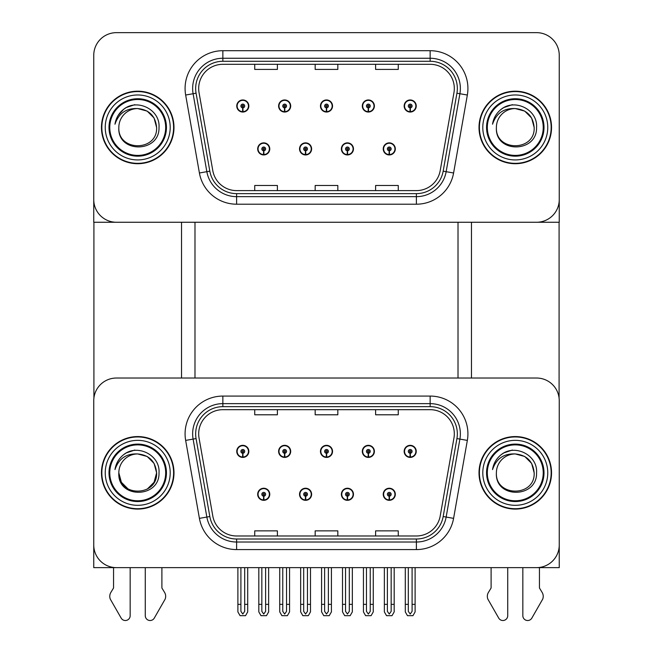 <?xml version="1.0" encoding="UTF-8"?>
<svg xmlns="http://www.w3.org/2000/svg" width="653" height="653" viewBox="0 0 653 653"><rect width="100%" height="100%" fill="white"/><g stroke="black" fill="none" stroke-linecap="round" stroke-linejoin="round"><path stroke-width="0.98" d="M257.682 494.288A6.04 6.04 0 0 0 263.722 500.329A6.04 6.04 0 0 0 269.771 494.288A6.04 6.04 0 0 0 263.722 488.24A6.04 6.04 0 0 0 257.682 494.288M299.531 494.288A6.04 6.04 0 0 0 305.571 500.329A6.04 6.04 0 0 0 311.62 494.288A6.04 6.04 0 0 0 305.571 488.24A6.04 6.04 0 0 0 299.531 494.288M341.38 494.288A6.04 6.04 0 0 0 347.429 500.329A6.04 6.04 0 0 0 353.469 494.288A6.04 6.04 0 0 0 347.429 488.24A6.04 6.04 0 0 0 341.38 494.288M362.309 451.378A6.04 6.04 0 0 0 368.349 457.418A6.04 6.04 0 0 0 374.389 451.378A6.04 6.04 0 0 0 368.349 445.33A6.04 6.04 0 0 0 362.309 451.378M320.46 451.378A6.04 6.04 0 0 0 326.5 457.418A6.04 6.04 0 0 0 332.54 451.378A6.04 6.04 0 0 0 326.5 445.33A6.04 6.04 0 0 0 320.46 451.378M278.611 451.378A6.04 6.04 0 0 0 284.651 457.418A6.04 6.04 0 0 0 290.691 451.378A6.04 6.04 0 0 0 284.651 445.33A6.04 6.04 0 0 0 278.611 451.378M236.753 451.378A6.04 6.04 0 0 0 242.802 457.418A6.04 6.04 0 0 0 248.842 451.378A6.04 6.04 0 0 0 242.802 445.33A6.04 6.04 0 0 0 236.753 451.378M383.229 494.288A6.04 6.04 0 0 0 389.278 500.329A6.04 6.04 0 0 0 395.318 494.288A6.04 6.04 0 0 0 389.278 488.24A6.04 6.04 0 0 0 383.229 494.288M404.158 451.378A6.04 6.04 0 0 0 410.198 457.418A6.04 6.04 0 0 0 416.247 451.378A6.04 6.04 0 0 0 410.198 445.33A6.04 6.04 0 0 0 404.158 451.378M559.246 567.637L559.246 400.689A22.659 22.659 0 0 0 536.578 378.03L116.422 378.03A22.659 22.659 0 0 0 93.754 400.689L93.754 567.637L559.246 567.637M458.014 222.257L458.014 378.03M194.986 222.257L194.986 378.03M257.682 148.908A6.04 6.04 0 0 0 263.722 154.949A6.04 6.04 0 0 0 269.771 148.908A6.04 6.04 0 0 0 263.722 142.868A6.04 6.04 0 0 0 257.682 148.908M299.531 148.908A6.04 6.04 0 0 0 305.571 154.949A6.04 6.04 0 0 0 311.62 148.908A6.04 6.04 0 0 0 305.571 142.868A6.04 6.04 0 0 0 299.531 148.908M341.38 148.908A6.04 6.04 0 0 0 347.429 154.949A6.04 6.04 0 0 0 353.469 148.908A6.04 6.04 0 0 0 347.429 142.868A6.04 6.04 0 0 0 341.38 148.908M362.309 105.998A6.04 6.04 0 0 0 368.349 112.047A6.04 6.04 0 0 0 374.389 105.998A6.04 6.04 0 0 0 368.349 99.958A6.04 6.04 0 0 0 362.309 105.998M320.46 105.998A6.04 6.04 0 0 0 326.5 112.047A6.04 6.04 0 0 0 332.54 105.998A6.04 6.04 0 0 0 326.5 99.958A6.04 6.04 0 0 0 320.46 105.998M278.611 105.998A6.04 6.04 0 0 0 284.651 112.047A6.04 6.04 0 0 0 290.691 105.998A6.04 6.04 0 0 0 284.651 99.958A6.04 6.04 0 0 0 278.611 105.998M236.753 105.998A6.04 6.04 0 0 0 242.802 112.047A6.04 6.04 0 0 0 248.842 105.998A6.04 6.04 0 0 0 242.802 99.958A6.04 6.04 0 0 0 236.753 105.998M383.229 148.908A6.04 6.04 0 0 0 389.278 154.949A6.04 6.04 0 0 0 395.318 148.908A6.04 6.04 0 0 0 389.278 142.868A6.04 6.04 0 0 0 383.229 148.908M404.158 105.998A6.04 6.04 0 0 0 410.198 112.047A6.04 6.04 0 0 0 416.247 105.998A6.04 6.04 0 0 0 410.198 99.958A6.04 6.04 0 0 0 404.158 105.998M559.246 222.257L559.246 55.309A22.659 22.659 0 0 0 536.578 32.65L116.422 32.65A22.659 22.659 0 0 0 93.754 55.309L93.754 222.257L559.246 222.257M101.46 472.829A36.258 36.258 0 0 0 137.718 509.087A36.258 36.258 0 0 0 173.984 472.829A36.258 36.258 0 0 0 137.718 436.571A36.258 36.258 0 0 0 101.46 472.829M479.016 472.829A36.258 36.258 0 0 0 515.282 509.087A36.258 36.258 0 0 0 551.54 472.829A36.258 36.258 0 0 0 515.282 436.571A36.258 36.258 0 0 0 479.016 472.829M198.683 433.853A24.177 24.177 0 0 1 222.861 409.676L430.139 409.676A24.177 24.177 0 0 1 453.949 438.049L440.204 516.009A24.177 24.177 0 0 1 416.394 535.982L236.606 535.982A24.177 24.177 0 0 1 212.796 516.009L199.051 438.049A24.177 24.177 0 0 1 198.683 433.853M195.663 433.853A27.197 27.197 0 0 0 196.071 438.571L209.825 516.531A27.197 27.197 0 0 0 236.606 539.003L416.394 539.003A27.197 27.197 0 0 0 443.175 516.531L456.929 438.571A27.197 27.197 0 0 0 430.139 406.656L222.861 406.656A27.197 27.197 0 0 0 195.663 433.853M185.656 440.408A37.768 37.768 0 0 1 222.861 396.077L430.139 396.077A37.768 37.768 0 0 1 467.344 440.408L453.59 518.368A37.768 37.768 0 0 1 416.394 549.581L236.606 549.581A37.768 37.768 0 0 1 199.41 518.368L185.656 440.408L193.1 439.102A30.218 30.218 0 0 1 222.861 403.636L430.139 403.636A30.218 30.218 0 0 1 459.9 439.102L446.154 517.054A30.218 30.218 0 0 1 416.394 542.023L236.606 542.023A30.218 30.218 0 0 1 206.846 517.054L193.1 439.102A30.218 30.218 0 0 1 192.643 433.853M536.578 378.03L116.422 378.03M93.754 400.689L93.754 544.969A22.659 22.659 0 0 0 116.422 567.637L536.578 567.637A22.659 22.659 0 0 0 559.246 544.969L559.246 400.689M315.17 409.676L315.17 414.794L337.83 414.794L337.83 409.676M254.735 409.676L254.735 414.794L277.394 414.794L277.394 409.676M375.606 409.676L375.606 414.794L398.265 414.794L398.265 409.676M337.83 535.982L337.83 530.865L315.17 530.865L315.17 535.982M277.394 535.982L277.394 530.865L254.735 530.865L254.735 535.982M398.265 535.982L398.265 530.865L375.606 530.865L375.606 535.982M101.46 127.457A36.258 36.258 0 0 0 137.718 163.715A36.258 36.258 0 0 0 173.984 127.457A36.258 36.258 0 0 0 137.718 91.191A36.258 36.258 0 0 0 101.46 127.457M479.016 127.457A36.258 36.258 0 0 0 515.282 163.715A36.258 36.258 0 0 0 551.54 127.457A36.258 36.258 0 0 0 515.282 91.191A36.258 36.258 0 0 0 479.016 127.457M198.683 88.473A24.177 24.177 0 0 1 222.861 64.304L430.139 64.304A24.177 24.177 0 0 1 453.949 92.669L440.204 170.629A24.177 24.177 0 0 1 416.394 190.611L236.606 190.611A24.177 24.177 0 0 1 212.796 170.629L199.051 92.669A24.177 24.177 0 0 1 198.683 88.473M195.663 88.473A27.197 27.197 0 0 0 196.071 93.199L209.825 171.159A27.197 27.197 0 0 0 236.606 193.631L416.394 193.631A27.197 27.197 0 0 0 443.175 171.159L456.929 93.199A27.197 27.197 0 0 0 430.139 61.284L222.861 61.284A27.197 27.197 0 0 0 195.663 88.473M185.656 95.036A37.768 37.768 0 0 1 222.861 50.705L430.139 50.705A37.768 37.768 0 0 1 467.344 95.036L453.59 172.996A37.768 37.768 0 0 1 416.394 204.201L236.606 204.201A37.768 37.768 0 0 1 199.41 172.996L185.656 95.036L193.1 93.722A30.218 30.218 0 0 1 222.861 58.256L430.139 58.256A30.218 30.218 0 0 1 459.9 93.722L446.154 171.682A30.218 30.218 0 0 1 416.394 196.651L236.606 196.651A30.218 30.218 0 0 1 206.846 171.682L193.1 93.722A30.218 30.218 0 0 1 192.643 88.473M536.578 32.65L116.422 32.65M93.754 55.309L93.754 199.598A22.659 22.659 0 0 0 116.422 222.257L536.578 222.257A22.659 22.659 0 0 0 559.246 199.598L559.246 55.309M315.17 64.304L315.17 69.414L337.83 69.414L337.83 64.304M254.735 64.304L254.735 69.414L277.394 69.414L277.394 64.304M375.606 64.304L375.606 69.414L398.265 69.414L398.265 64.304M337.83 190.611L337.83 185.493L315.17 185.493L315.17 190.611M277.394 190.611L277.394 185.493L254.735 185.493L254.735 190.611M398.265 190.611L398.265 185.493L375.606 185.493L375.606 190.611M391.163 567.637L391.163 611.363L389.278 614.057L387.384 611.363L387.384 604.351L384.364 604.351L384.364 611.902L386.543 615.681L392.004 615.681L394.183 611.902L394.183 567.637M389.196 496.174L389.025 499.945A5.665 5.665 0 0 1 383.613 494.288A5.665 5.665 0 0 1 389.278 488.615A5.665 5.665 0 0 1 394.943 494.288A5.665 5.665 0 0 1 389.523 499.945L389.359 496.174A1.886 1.886 0 0 0 391.163 494.288A1.886 1.886 0 0 0 389.278 492.395A1.886 1.886 0 0 0 387.384 494.288A1.886 1.886 0 0 0 389.196 496.174L389.245 495.039A0.759 0.759 0 0 1 388.519 494.288A0.759 0.759 0 0 1 389.278 493.529A0.759 0.759 0 0 1 390.029 494.288A0.759 0.759 0 0 1 389.31 495.039L389.359 496.174M384.364 567.637L384.364 604.351M387.384 567.637L387.384 604.351M391.163 604.351L394.183 604.351M412.092 567.637L412.092 611.363L410.198 614.057L408.313 611.363L408.313 604.351L405.293 604.351L405.293 611.902L407.472 615.681L412.933 615.681L415.112 611.902L415.112 567.637M410.117 453.264L409.953 457.035A5.665 5.665 0 0 1 404.534 451.378A5.665 5.665 0 0 1 410.198 445.713A5.665 5.665 0 0 1 415.863 451.378A5.665 5.665 0 0 1 410.443 457.035L410.28 453.264A1.886 1.886 0 0 0 412.092 451.378A1.886 1.886 0 0 0 410.198 449.484A1.886 1.886 0 0 0 408.313 451.378A1.886 1.886 0 0 0 410.117 453.264L410.166 452.129A0.759 0.759 0 0 1 409.447 451.378A0.759 0.759 0 0 1 410.198 450.619A0.759 0.759 0 0 1 410.957 451.378A0.759 0.759 0 0 1 410.231 452.129L410.28 453.264M405.293 567.637L405.293 604.351M408.313 567.637L408.313 604.351M412.092 604.351L415.112 604.351M389.196 150.794L389.025 154.565A5.665 5.665 0 0 1 383.613 148.908A5.665 5.665 0 0 1 389.278 143.244A5.665 5.665 0 0 1 394.943 148.908A5.665 5.665 0 0 1 389.523 154.565L389.359 150.794A1.886 1.886 0 0 0 391.163 148.908A1.886 1.886 0 0 0 389.278 147.023A1.886 1.886 0 0 0 387.384 148.908A1.886 1.886 0 0 0 389.196 150.794L389.245 149.659A0.759 0.759 0 0 1 388.519 148.908A0.759 0.759 0 0 1 389.278 148.149A0.759 0.759 0 0 1 390.029 148.908A0.759 0.759 0 0 1 389.31 149.659L389.359 150.794M410.117 107.884L409.953 111.663A5.665 5.665 0 0 1 404.534 105.998A5.665 5.665 0 0 1 410.198 100.333A5.665 5.665 0 0 1 415.863 105.998A5.665 5.665 0 0 1 410.443 111.663L410.28 107.884A1.886 1.886 0 0 0 412.092 105.998A1.886 1.886 0 0 0 410.198 104.113A1.886 1.886 0 0 0 408.313 105.998A1.886 1.886 0 0 0 410.117 107.884L410.166 106.757A0.759 0.759 0 0 1 409.447 105.998A0.759 0.759 0 0 1 410.198 105.247A0.759 0.759 0 0 1 410.957 105.998A0.759 0.759 0 0 1 410.231 106.757L410.28 107.884M368.268 107.884L368.104 111.663A5.665 5.665 0 0 1 362.684 105.998A5.665 5.665 0 0 1 368.349 100.333A5.665 5.665 0 0 1 374.014 105.998A5.665 5.665 0 0 1 368.594 111.663L368.431 107.884A1.886 1.886 0 0 0 370.235 105.998A1.886 1.886 0 0 0 368.349 104.113A1.886 1.886 0 0 0 366.464 105.998A1.886 1.886 0 0 0 368.268 107.884L368.316 106.757A0.759 0.759 0 0 1 367.598 105.998A0.759 0.759 0 0 1 368.349 105.247A0.759 0.759 0 0 1 369.108 105.998A0.759 0.759 0 0 1 368.382 106.757L368.431 107.884M326.418 107.884L326.255 111.663A5.665 5.665 0 0 1 320.835 105.998A5.665 5.665 0 0 1 326.5 100.333A5.665 5.665 0 0 1 332.165 105.998A5.665 5.665 0 0 1 326.745 111.663L326.582 107.884A1.886 1.886 0 0 0 328.386 105.998A1.886 1.886 0 0 0 326.5 104.113A1.886 1.886 0 0 0 324.614 105.998A1.886 1.886 0 0 0 326.418 107.884L326.467 106.757A0.759 0.759 0 0 1 325.741 105.998A0.759 0.759 0 0 1 326.5 105.247A0.759 0.759 0 0 1 327.259 105.998A0.759 0.759 0 0 1 326.533 106.757L326.582 107.884M284.569 107.884L284.406 111.663A5.665 5.665 0 0 1 278.986 105.998A5.665 5.665 0 0 1 284.651 100.333A5.665 5.665 0 0 1 290.316 105.998A5.665 5.665 0 0 1 284.896 111.663L284.732 107.884A1.886 1.886 0 0 0 286.536 105.998A1.886 1.886 0 0 0 284.651 104.113A1.886 1.886 0 0 0 282.765 105.998A1.886 1.886 0 0 0 284.569 107.884L284.618 106.757A0.759 0.759 0 0 1 283.892 105.998A0.759 0.759 0 0 1 284.651 105.247A0.759 0.759 0 0 1 285.402 105.998A0.759 0.759 0 0 1 284.684 106.757L284.732 107.884M242.72 107.884L242.557 111.663A5.665 5.665 0 0 1 237.137 105.998A5.665 5.665 0 0 1 242.802 100.333A5.665 5.665 0 0 1 248.466 105.998A5.665 5.665 0 0 1 243.047 111.663L242.883 107.884A1.886 1.886 0 0 0 244.687 105.998A1.886 1.886 0 0 0 242.802 104.113A1.886 1.886 0 0 0 240.908 105.998A1.886 1.886 0 0 0 242.72 107.884L242.769 106.757A0.759 0.759 0 0 1 242.043 105.998A0.759 0.759 0 0 1 242.802 105.247A0.759 0.759 0 0 1 243.553 105.998A0.759 0.759 0 0 1 242.834 106.757L242.883 107.884M370.235 567.637L370.235 611.363L368.349 614.057L366.464 611.363L366.464 604.351L363.443 604.351L363.443 611.902L365.623 615.681L371.084 615.681L373.263 611.902L373.263 567.637M368.268 453.264L368.104 457.035A5.665 5.665 0 0 1 362.684 451.378A5.665 5.665 0 0 1 368.349 445.713A5.665 5.665 0 0 1 374.014 451.378A5.665 5.665 0 0 1 368.594 457.035L368.431 453.264A1.886 1.886 0 0 0 370.235 451.378A1.886 1.886 0 0 0 368.349 449.484A1.886 1.886 0 0 0 366.464 451.378A1.886 1.886 0 0 0 368.268 453.264L368.316 452.129A0.759 0.759 0 0 1 367.598 451.378A0.759 0.759 0 0 1 368.349 450.619A0.759 0.759 0 0 1 369.108 451.378A0.759 0.759 0 0 1 368.382 452.129L368.431 453.264M363.443 567.637L363.443 604.351M366.464 567.637L366.464 604.351M370.235 604.351L373.263 604.351M328.386 567.637L328.386 611.363L326.5 614.057L324.614 611.363L324.614 604.351L321.586 604.351L321.586 611.902L323.774 615.681L329.226 615.681L331.414 611.902L331.414 567.637M326.418 453.264L326.255 457.035A5.665 5.665 0 0 1 320.835 451.378A5.665 5.665 0 0 1 326.5 445.713A5.665 5.665 0 0 1 332.165 451.378A5.665 5.665 0 0 1 326.745 457.035L326.582 453.264A1.886 1.886 0 0 0 328.386 451.378A1.886 1.886 0 0 0 326.5 449.484A1.886 1.886 0 0 0 324.614 451.378A1.886 1.886 0 0 0 326.418 453.264L326.467 452.129A0.759 0.759 0 0 1 325.741 451.378A0.759 0.759 0 0 1 326.5 450.619A0.759 0.759 0 0 1 327.259 451.378A0.759 0.759 0 0 1 326.533 452.129L326.582 453.264M321.586 567.637L321.586 604.351M324.614 567.637L324.614 604.351M328.386 604.351L331.414 604.351M286.536 567.637L286.536 611.363L284.651 614.057L282.765 611.363L282.765 604.351L279.737 604.351L279.737 611.902L281.916 615.681L287.377 615.681L289.557 611.902L289.557 567.637M284.569 453.264L284.406 457.035A5.665 5.665 0 0 1 278.986 451.378A5.665 5.665 0 0 1 284.651 445.713A5.665 5.665 0 0 1 290.316 451.378A5.665 5.665 0 0 1 284.896 457.035L284.732 453.264A1.886 1.886 0 0 0 286.536 451.378A1.886 1.886 0 0 0 284.651 449.484A1.886 1.886 0 0 0 282.765 451.378A1.886 1.886 0 0 0 284.569 453.264L284.618 452.129A0.759 0.759 0 0 1 283.892 451.378A0.759 0.759 0 0 1 284.651 450.619A0.759 0.759 0 0 1 285.402 451.378A0.759 0.759 0 0 1 284.684 452.129L284.732 453.264M279.737 567.637L279.737 604.351M282.765 567.637L282.765 604.351M286.536 604.351L289.557 604.351M244.687 567.637L244.687 611.363L242.802 614.057L240.908 611.363L240.908 604.351L237.888 604.351L237.888 611.902L240.067 615.681L245.528 615.681L247.707 611.902L247.707 567.637M242.72 453.264L242.557 457.035A5.665 5.665 0 0 1 237.137 451.378A5.665 5.665 0 0 1 242.802 445.713A5.665 5.665 0 0 1 248.466 451.378A5.665 5.665 0 0 1 243.047 457.035L242.883 453.264A1.886 1.886 0 0 0 244.687 451.378A1.886 1.886 0 0 0 242.802 449.484A1.886 1.886 0 0 0 240.908 451.378A1.886 1.886 0 0 0 242.72 453.264L242.769 452.129A0.759 0.759 0 0 1 242.043 451.378A0.759 0.759 0 0 1 242.802 450.619A0.759 0.759 0 0 1 243.553 451.378A0.759 0.759 0 0 1 242.834 452.129L242.883 453.264M237.888 567.637L237.888 604.351M240.908 567.637L240.908 604.351M244.687 604.351L247.707 604.351M349.314 567.637L349.314 611.363L347.429 614.057L345.535 611.363L345.535 604.351L342.515 604.351L342.515 611.902L344.694 615.681L350.155 615.681L352.334 611.902L352.334 567.637M347.339 496.174L347.176 499.945A5.665 5.665 0 0 1 341.756 494.288A5.665 5.665 0 0 1 347.429 488.615A5.665 5.665 0 0 1 353.093 494.288A5.665 5.665 0 0 1 347.674 499.945L347.51 496.174A1.886 1.886 0 0 0 349.314 494.288A1.886 1.886 0 0 0 347.429 492.395A1.886 1.886 0 0 0 345.535 494.288A1.886 1.886 0 0 0 347.339 496.174L347.396 495.039A0.759 0.759 0 0 1 346.67 494.288A0.759 0.759 0 0 1 347.429 493.529A0.759 0.759 0 0 1 348.18 494.288A0.759 0.759 0 0 1 347.461 495.039L347.51 496.174M342.515 567.637L342.515 604.351M345.535 567.637L345.535 604.351M349.314 604.351L352.334 604.351M307.465 567.637L307.465 611.363L305.571 614.057L303.686 611.363L303.686 604.351L300.666 604.351L300.666 611.902L302.845 615.681L308.306 615.681L310.485 611.902L310.485 567.637M305.49 496.174L305.326 499.945A5.665 5.665 0 0 1 299.907 494.288A5.665 5.665 0 0 1 305.571 488.615A5.665 5.665 0 0 1 311.244 494.288A5.665 5.665 0 0 1 305.824 499.945L305.661 496.174A1.886 1.886 0 0 0 307.465 494.288A1.886 1.886 0 0 0 305.571 492.395A1.886 1.886 0 0 0 303.686 494.288A1.886 1.886 0 0 0 305.49 496.174L305.539 495.039A0.759 0.759 0 0 1 304.82 494.288A0.759 0.759 0 0 1 305.571 493.529A0.759 0.759 0 0 1 306.33 494.288A0.759 0.759 0 0 1 305.604 495.039L305.661 496.174M300.666 567.637L300.666 604.351M303.686 567.637L303.686 604.351M307.465 604.351L310.485 604.351M265.616 567.637L265.616 611.363L263.722 614.057L261.837 611.363L261.837 604.351L258.817 604.351L258.817 611.902L260.996 615.681L266.457 615.681L268.636 611.902L268.636 567.637M263.641 496.174L263.477 499.945A5.665 5.665 0 0 1 258.057 494.288A5.665 5.665 0 0 1 263.722 488.615A5.665 5.665 0 0 1 269.387 494.288A5.665 5.665 0 0 1 263.975 499.945L263.804 496.174A1.886 1.886 0 0 0 265.616 494.288A1.886 1.886 0 0 0 263.722 492.395A1.886 1.886 0 0 0 261.837 494.288A1.886 1.886 0 0 0 263.641 496.174L263.69 495.039A0.759 0.759 0 0 1 262.971 494.288A0.759 0.759 0 0 1 263.722 493.529A0.759 0.759 0 0 1 264.481 494.288A0.759 0.759 0 0 1 263.755 495.039L263.804 496.174M258.817 567.637L258.817 604.351M261.837 567.637L261.837 604.351M265.616 604.351L268.636 604.351M347.339 150.794L347.176 154.565A5.665 5.665 0 0 1 341.756 148.908A5.665 5.665 0 0 1 347.429 143.244A5.665 5.665 0 0 1 353.093 148.908A5.665 5.665 0 0 1 347.674 154.565L347.51 150.794A1.886 1.886 0 0 0 349.314 148.908A1.886 1.886 0 0 0 347.429 147.023A1.886 1.886 0 0 0 345.535 148.908A1.886 1.886 0 0 0 347.339 150.794L347.396 149.659A0.759 0.759 0 0 1 346.67 148.908A0.759 0.759 0 0 1 347.429 148.149A0.759 0.759 0 0 1 348.18 148.908A0.759 0.759 0 0 1 347.461 149.659L347.51 150.794M305.49 150.794L305.326 154.565A5.665 5.665 0 0 1 299.907 148.908A5.665 5.665 0 0 1 305.571 143.244A5.665 5.665 0 0 1 311.244 148.908A5.665 5.665 0 0 1 305.824 154.565L305.661 150.794A1.886 1.886 0 0 0 307.465 148.908A1.886 1.886 0 0 0 305.571 147.023A1.886 1.886 0 0 0 303.686 148.908A1.886 1.886 0 0 0 305.49 150.794L305.539 149.659A0.759 0.759 0 0 1 304.82 148.908A0.759 0.759 0 0 1 305.571 148.149A0.759 0.759 0 0 1 306.33 148.908A0.759 0.759 0 0 1 305.604 149.659L305.661 150.794M263.641 150.794L263.477 154.565A5.665 5.665 0 0 1 258.057 148.908A5.665 5.665 0 0 1 263.722 143.244A5.665 5.665 0 0 1 269.387 148.908A5.665 5.665 0 0 1 263.975 154.565L263.804 150.794A1.886 1.886 0 0 0 265.616 148.908A1.886 1.886 0 0 0 263.722 147.023A1.886 1.886 0 0 0 261.837 148.908A1.886 1.886 0 0 0 263.641 150.794L263.69 149.659A0.759 0.759 0 0 1 262.971 148.908A0.759 0.759 0 0 1 263.722 148.149A0.759 0.759 0 0 1 264.481 148.908A0.759 0.759 0 0 1 263.755 149.659L263.804 150.794M93.91 222.257L93.91 398.077M181.534 222.257L181.534 378.03M471.466 222.257L471.466 378.03M559.09 222.257L559.09 398.077M145.276 567.637L145.276 615.689A4.824 4.824 0 0 0 154.279 618.105L165.127 599.16A7.55 7.55 0 0 0 164.58 592.426L161.895 587.994L161.895 567.637M113.549 567.637L113.549 587.994L110.863 592.426A7.55 7.55 0 0 0 110.316 599.16L121.164 618.105A4.824 4.824 0 0 0 130.167 615.689L130.167 567.637M522.833 567.637L522.833 615.689A4.824 4.824 0 0 0 531.836 618.105L542.684 599.16A7.55 7.55 0 0 0 542.137 592.426L539.451 587.994L539.451 567.637M491.105 567.637L491.105 587.994L488.42 592.426A7.55 7.55 0 0 0 487.873 599.16L498.721 618.105A4.824 4.824 0 0 0 507.724 615.689L507.724 567.637M165.674 472.829A27.948 27.948 0 0 1 137.718 500.778A27.948 27.948 0 0 1 109.769 472.829A27.948 27.948 0 0 1 137.718 444.881A27.948 27.948 0 0 1 165.674 472.829M101.835 472.829A35.882 35.882 0 0 1 137.718 436.947A35.882 35.882 0 0 1 173.6 472.829A35.882 35.882 0 0 1 137.718 508.711A35.882 35.882 0 0 1 101.835 472.829M137.718 453.949C149.194 455.068 155.487 461.361 156.606 472.829C157.765 497.194 117.679 497.194 118.838 472.829L121.368 482.273L128.282 489.187L121.368 482.273L118.838 472.829A18.888 18.888 0 0 1 137.718 453.949L147.162 456.471L154.075 463.385L156.606 472.829L154.075 463.385L147.162 456.471L137.718 453.949L147.162 456.471L154.075 463.385L156.606 472.829L154.075 463.385L147.162 456.471L137.718 453.949C126.29 453.402 118.707 458.618 114.977 469.58C115.94 463.483 118.822 458.52 123.629 454.684C137.261 443.55 160.401 455.051 159.006 472.829C159.879 498.459 117.165 499.055 118.838 472.829C117.679 497.194 157.765 497.194 156.606 472.829L154.075 482.273L147.162 489.187L154.075 482.273L156.606 472.829L154.075 482.273L147.162 489.187M156.606 472.829C157.765 497.194 117.679 497.194 118.838 472.829M123.613 454.7L126.233 452.937L134.796 450.048M543.231 127.457A27.948 27.948 0 0 1 515.282 155.406A27.948 27.948 0 0 1 487.326 127.457A27.948 27.948 0 0 1 515.282 99.501A27.948 27.948 0 0 1 543.231 127.457M479.4 127.457A35.882 35.882 0 0 1 515.282 91.575A35.882 35.882 0 0 1 551.165 127.457A35.882 35.882 0 0 1 515.282 163.34A35.882 35.882 0 0 1 479.4 127.457M515.282 108.569C503.847 108.023 496.264 113.238 492.533 124.209C493.497 118.111 496.378 113.14 501.186 109.304C514.817 98.17 537.958 109.68 536.562 127.457C537.435 153.088 494.721 153.684 496.394 127.457C495.235 151.814 535.321 151.814 534.162 127.457C535.321 151.814 495.235 151.814 496.394 127.457C495.235 151.814 535.321 151.814 534.162 127.457C535.321 151.814 495.235 151.814 496.394 127.457A18.888 18.888 0 0 1 515.282 108.569L524.718 111.1L531.632 118.013L534.162 127.457L531.632 118.013L524.718 111.1L515.282 108.569L524.718 111.1L531.632 118.013L534.162 127.457L531.632 118.013L524.718 111.1L515.282 108.569C526.751 109.688 533.044 115.981 534.162 127.457M501.169 109.329L503.79 107.557L512.352 104.668M543.231 472.829A27.948 27.948 0 0 1 515.282 500.778A27.948 27.948 0 0 1 487.326 472.829A27.948 27.948 0 0 1 515.282 444.881A27.948 27.948 0 0 1 543.231 472.829M479.4 472.829A35.882 35.882 0 0 1 515.282 436.947A35.882 35.882 0 0 1 551.165 472.829A35.882 35.882 0 0 1 515.282 508.711A35.882 35.882 0 0 1 479.4 472.829M515.282 453.949C503.847 453.402 496.264 458.618 492.533 469.58C493.497 463.483 496.378 458.52 501.186 454.684C514.817 443.55 537.958 455.051 536.562 472.829C537.435 498.459 494.721 499.055 496.394 472.829C495.235 497.194 535.321 497.194 534.162 472.829C535.321 497.194 495.235 497.194 496.394 472.829C495.235 497.194 535.321 497.194 534.162 472.829C535.321 497.194 495.235 497.194 496.394 472.829A18.888 18.888 0 0 1 515.282 453.949L524.718 456.471L531.632 463.385L534.162 472.829L531.632 463.385L524.718 456.471L515.282 453.949L524.718 456.471L531.632 463.385L534.162 472.829L531.632 463.385L524.718 456.471L515.282 453.949C526.751 455.068 533.044 461.361 534.162 472.829M501.169 454.7L503.79 452.937L512.352 450.048M165.674 127.457A27.948 27.948 0 0 1 137.718 155.406A27.948 27.948 0 0 1 109.769 127.457A27.948 27.948 0 0 1 137.718 99.501A27.948 27.948 0 0 1 165.674 127.457M101.835 127.457A35.882 35.882 0 0 1 137.718 91.575A35.882 35.882 0 0 1 173.6 127.457A35.882 35.882 0 0 1 137.718 163.34A35.882 35.882 0 0 1 101.835 127.457M137.718 108.569C126.29 108.023 118.707 113.238 114.977 124.209C115.94 118.111 118.822 113.14 123.629 109.304C137.261 98.17 160.401 109.68 159.006 127.457C159.879 153.088 117.165 153.684 118.838 127.457C117.679 151.814 157.765 151.814 156.606 127.457C157.765 151.814 117.679 151.814 118.838 127.457C117.679 151.814 157.765 151.814 156.606 127.457C157.765 151.814 117.679 151.814 118.838 127.457A18.888 18.888 0 0 1 137.718 108.569L147.162 111.1L154.075 118.013L156.606 127.457L154.075 118.013L147.162 111.1L137.718 108.569L147.162 111.1L154.075 118.013L156.606 127.457L154.075 118.013L147.162 111.1L137.718 108.569C149.194 109.688 155.487 115.981 156.606 127.457M123.613 109.329L126.233 107.557L134.796 104.668M118.152 115.418L123.629 109.304M430.139 396.077L430.139 406.656M193.1 439.102L196.071 438.571M236.606 549.581L236.606 539.003M416.394 539.003L416.394 549.581M443.175 516.531L453.59 518.368M199.41 518.368L209.825 516.531M456.929 438.571L467.344 440.408M222.861 396.077L222.861 406.656M430.139 50.705L430.139 61.284M193.1 93.722L196.071 93.199M236.606 204.201L236.606 193.631M416.394 193.631L416.394 204.201M443.175 171.159L453.59 172.996M199.41 172.996L209.825 171.159M456.929 93.199L467.344 95.036M222.861 50.705L222.861 61.284M389.025 499.945A5.665 5.665 0 0 1 383.613 494.288M409.953 457.035A5.665 5.665 0 0 1 404.534 451.378M389.025 154.565A5.665 5.665 0 0 1 383.613 148.908M409.953 111.663A5.665 5.665 0 0 1 404.534 105.998M368.104 111.663A5.665 5.665 0 0 1 362.684 105.998M326.255 111.663A5.665 5.665 0 0 1 320.835 105.998M284.406 111.663A5.665 5.665 0 0 1 278.986 105.998M242.557 111.663A5.665 5.665 0 0 1 237.137 105.998M368.104 457.035A5.665 5.665 0 0 1 362.684 451.378M326.255 457.035A5.665 5.665 0 0 1 320.835 451.378M284.406 457.035A5.665 5.665 0 0 1 278.986 451.378M242.557 457.035A5.665 5.665 0 0 1 237.137 451.378M347.176 499.945A5.665 5.665 0 0 1 341.756 494.288M305.326 499.945A5.665 5.665 0 0 1 299.907 494.288M263.477 499.945A5.665 5.665 0 0 1 258.057 494.288M347.176 154.565A5.665 5.665 0 0 1 341.756 148.908M305.326 154.565A5.665 5.665 0 0 1 299.907 148.908M263.477 154.565A5.665 5.665 0 0 1 258.057 148.908M166.45 472.829A28.724 28.724 0 0 1 137.718 501.553A28.724 28.724 0 0 1 108.994 472.829A28.724 28.724 0 0 1 137.718 444.105A28.724 28.724 0 0 1 166.45 472.829M105.239 472.829A32.487 32.487 0 0 1 137.718 440.351A32.487 32.487 0 0 1 170.204 472.829A32.487 32.487 0 0 1 137.718 505.316A32.487 32.487 0 0 1 105.239 472.829M544.006 127.457A28.724 28.724 0 0 1 515.282 156.181A28.724 28.724 0 0 1 486.55 127.457A28.724 28.724 0 0 1 515.282 98.734A28.724 28.724 0 0 1 544.006 127.457M482.796 127.457A32.487 32.487 0 0 1 515.282 94.971A32.487 32.487 0 0 1 547.761 127.457A32.487 32.487 0 0 1 515.282 159.936A32.487 32.487 0 0 1 482.796 127.457M544.006 472.829A28.724 28.724 0 0 1 515.282 501.553A28.724 28.724 0 0 1 486.55 472.829A28.724 28.724 0 0 1 515.282 444.105A28.724 28.724 0 0 1 544.006 472.829M482.796 472.829A32.487 32.487 0 0 1 515.282 440.351A32.487 32.487 0 0 1 547.761 472.829A32.487 32.487 0 0 1 515.282 505.316A32.487 32.487 0 0 1 482.796 472.829M166.45 127.457A28.724 28.724 0 0 1 137.718 156.181A28.724 28.724 0 0 1 108.994 127.457A28.724 28.724 0 0 1 137.718 98.734A28.724 28.724 0 0 1 166.45 127.457M105.239 127.457A32.487 32.487 0 0 1 137.718 94.971A32.487 32.487 0 0 1 170.204 127.457A32.487 32.487 0 0 1 137.718 159.936A32.487 32.487 0 0 1 105.239 127.457"/></g></svg>

